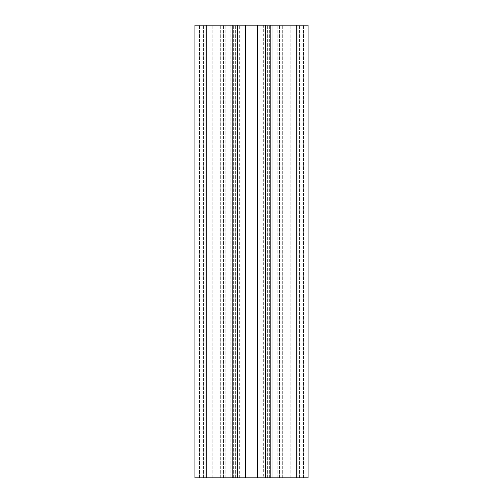 <?xml version="1.0" encoding="UTF-8"?>
<svg xmlns="http://www.w3.org/2000/svg" width="503" height="503" viewBox="0 0 503 503"><rect width="100%" height="100%" fill="white"/><g stroke="black" fill="none" stroke-linecap="round" stroke-linejoin="round"><path stroke-width="0.38" stroke-dasharray="2.52 1.89" d="M263.666 25.15L239.334 25.15L263.666 25.15L263.666 477.85L239.334 477.85L263.666 477.85M206.23 477.85L237.353 477.85L237.353 25.15L194.913 25.15L199.44 25.15L194.913 25.15L194.913 477.85L205.098 477.85L205.098 25.15L212.826 25.15L205.098 25.15L205.098 477.85L230.846 477.85L230.846 25.15L212.826 25.15L230.846 25.15L230.846 477.85L205.098 477.85L205.098 25.15L205.098 477.85L194.913 477.85L194.913 25.15L194.913 477.85L206.23 477.85L206.23 25.15M296.77 477.85L218.962 477.85L237.353 477.85L235.656 477.85L237.353 477.85L237.353 25.15L284.038 25.15L265.647 25.15L265.647 477.85L265.647 25.15L308.088 25.15L303.561 25.15L308.088 25.15L308.088 477.85L308.088 25.15L308.088 477.85L297.902 477.85L297.902 25.15L290.174 25.15L297.902 25.15L297.902 477.85L272.154 477.85L272.154 25.15L290.174 25.15L272.154 25.15L272.154 477.85L297.902 477.85L297.902 25.15L297.902 477.85L308.088 477.85L296.77 477.85L296.77 25.15M265.647 477.85L265.647 25.15M237.353 477.85L237.353 25.15M232.826 477.85L232.826 25.15M235.656 477.85L235.656 25.15L235.656 477.85M223.489 477.85L223.489 25.15L223.489 477.85M220.289 477.85L220.289 25.15L220.289 477.85M233.335 477.85L233.335 25.15L233.335 477.85M245.338 477.85L245.338 25.15M257.662 477.85L257.662 25.15M269.665 477.85L269.665 25.15L269.665 477.85M282.711 477.85L282.711 25.15L282.711 477.85M279.511 477.85L279.511 25.15L279.511 477.85M267.344 477.85L267.344 25.15L267.344 477.85M270.174 477.85L270.174 25.15M303.561 477.85L303.561 25.15L303.561 477.85M299.599 477.85L299.599 25.15L299.599 477.85M290.174 477.85L290.174 25.15L290.174 477.85M277.128 477.85L277.128 25.15L277.128 477.85M199.44 477.85L199.44 25.15L199.44 477.85M203.401 477.85L203.401 25.15L203.401 477.85M212.826 477.85L212.826 25.15L212.826 477.85M225.872 477.85L225.872 25.15L225.872 477.85M239.334 477.85L239.334 25.15M218.962 477.85L218.962 25.15L218.962 477.85M284.038 477.85L284.038 25.15L284.038 477.85"/><path stroke-width="0.75" d="M265.647 477.85L308.088 477.85L308.088 25.15L265.647 25.15L265.647 477.85L237.353 477.85L237.353 25.15L265.647 25.15M237.353 477.85L194.913 477.85L194.913 25.15L237.353 25.15M296.77 477.85L296.77 25.15M270.174 477.85L270.174 25.15M257.662 477.85L257.662 25.15M245.338 477.85L245.338 25.15M232.826 477.85L232.826 25.15M206.23 477.85L206.23 25.15"/></g></svg>
